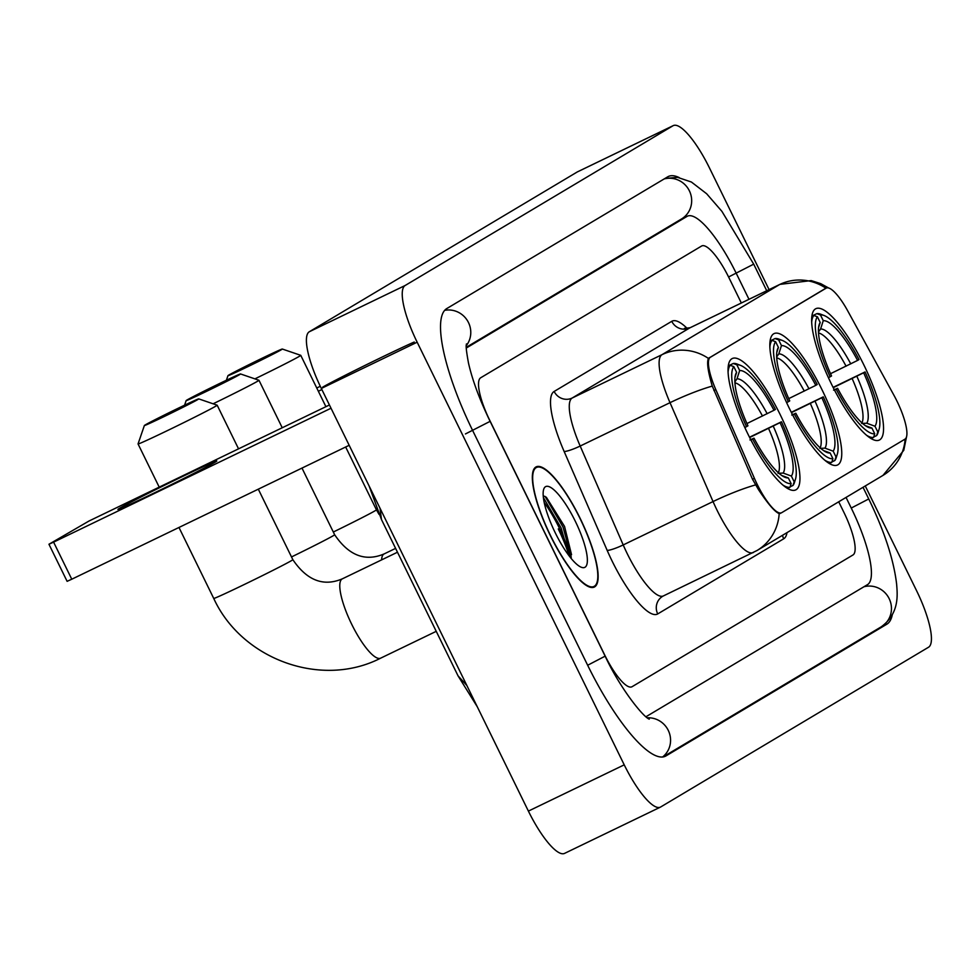 <?xml version="1.0" encoding="UTF-8"?>
<svg xmlns="http://www.w3.org/2000/svg" width="979" height="979" viewBox="0 0 979 979"><rect width="100%" height="100%" fill="white"/><g stroke="black" fill="none" stroke-linecap="round" stroke-linejoin="round"><path stroke-width="1.47" d="M821.968 389.654A72.948 18.76 64.2 0 0 774.083 333.594A72.948 18.76 64.2 0 0 789.625 408.941A72.948 18.76 64.2 0 0 837.51 465.001A72.948 18.76 64.2 0 0 821.968 389.654M780.165 414.582A72.948 18.76 64.2 0 0 732.292 358.522A72.948 18.76 64.2 0 0 747.834 433.868A72.948 18.76 64.2 0 0 795.707 489.928A72.948 18.76 64.2 0 0 780.165 414.582M863.759 364.726A72.948 18.76 64.2 0 0 815.886 308.666A72.948 18.76 64.2 0 0 831.428 384.013A72.948 18.76 64.2 0 0 879.301 440.073A72.948 18.76 64.2 0 0 863.759 364.726M896.85 400.888A37.165 9.557 64.2 0 0 893.888 395.173L847.741 310.906A37.165 9.557 64.2 0 0 826.313 288.071A37.165 9.557 64.2 0 0 826.129 288.169L710.399 357.188A37.165 9.557 64.2 0 0 715.796 389.593L754.405 478.352A37.165 9.557 64.2 0 0 781.511 512.776A37.165 9.557 64.2 0 0 781.707 512.666L904.963 439.167A37.165 9.557 64.2 0 0 896.85 400.888M580.033 518.136A66.756 17.169 64.2 0 0 536.223 466.836A66.756 17.169 64.2 0 0 550.443 535.782A66.756 17.169 64.2 0 0 594.265 587.082A66.756 17.169 64.2 0 0 580.033 518.136M780.434 513.29L779.186 513.583C774.989 512.054 768.099 504.087 758.517 489.659L752.521 479.269L712.271 386.093C707.927 371.433 706.654 362.206 708.441 358.424L825.101 288.646M780.006 513.51L779.186 513.583A48.179 46.539 59.2 0 1 756.975 550.541L882.972 475.402A48.179 46.539 -120.8 0 0 905.147 439.045M604.753 655.098A41.289 10.622 64.2 0 0 631.859 686.817A41.289 10.622 64.2 0 0 632.067 686.707L852.954 554.983A41.289 10.622 64.2 0 0 843.947 512.458L838.722 501.799L843.947 512.458A41.289 10.622 64.2 0 1 852.954 554.983L632.067 686.707A41.289 10.622 64.2 0 1 631.859 686.817A41.289 10.622 64.2 0 1 604.753 655.098L489.72 420.285L604.753 655.098M741.336 303L728.914 277.644A41.289 10.622 64.2 0 0 701.808 245.925A41.289 10.622 64.2 0 0 701.6 246.035L480.713 377.759A41.289 10.622 64.2 0 0 489.72 420.285A41.289 10.622 64.2 0 1 480.713 377.759L701.6 246.035A41.289 10.622 64.2 0 1 701.808 245.925A41.289 10.622 64.2 0 1 728.914 277.644L741.336 303M569.117 555.778A55.057 14.159 64.2 0 0 558.275 528.929A55.057 14.159 64.2 0 1 569.117 555.778M322.654 387.17A55.057 1.212 153.9 0 1 364.702 365.571A55.057 1.212 153.9 0 1 414.264 342.014M320.292 386.289L316.755 388.002M321.871 389.556L318.359 391.245M550.59 535.684A66.07 16.986 64.2 0 0 593.959 586.458A66.07 16.986 64.2 0 0 579.886 518.221A66.07 16.986 64.2 0 0 536.516 467.46A66.07 16.986 64.2 0 0 550.59 535.684M575.187 521.024A44.875 11.54 64.2 0 0 543.675 489.341A44.875 11.54 64.2 0 0 555.289 532.882A44.875 11.54 64.2 0 0 581.281 567.245A44.875 11.54 64.2 0 0 575.187 521.024M571.552 554.738L564.54 526.408L546.331 497.246L543.223 495.778M543.394 497.54L561.102 527.926L569.129 555.876M545.058 496.39L563.011 527.008L571.283 557.271M228.792 375.079A30.288 0.661 -26.1 0 0 227.96 375.667A30.288 0.661 -26.1 0 0 251.615 364.824A30.288 0.661 -26.1 0 0 281.511 349.638A30.288 0.661 -26.1 0 0 282.331 349.038A30.288 0.661 -26.1 0 0 258.089 360.186A30.288 0.661 -26.1 0 0 228.792 375.079M325.909 406.677L300.761 355.34A44.043 0.967 153.9 0 1 300.761 355.34A44.043 0.967 153.9 0 1 299.537 356.221A44.043 0.967 153.9 0 1 254.895 378.873M830.522 373.697L857.592 360.419A59.193 15.223 64.2 0 0 823.266 320.684L820.463 314.969L816.853 313.635L811.921 316.009M833.092 387.366L865.069 371.934A65.52 16.851 64.2 0 1 879.081 429.304L878.016 432.767A68.273 17.561 64.2 0 1 876.597 435.606L873.684 437.013M866.305 435.08A68.273 17.561 64.2 0 0 873.549 437.417L874.724 433.783A65.52 16.851 64.2 0 1 836.176 389.165L834.463 390.034M871.102 438.604L873.549 437.417M828.418 377.674L830.131 376.805A65.52 16.851 64.2 0 1 817.416 316.78L813.794 315.458A68.273 17.561 64.2 0 0 811.701 321.956M813.794 315.458L811.872 316.376M857.592 360.419L859.011 359.574A65.52 16.851 64.2 0 0 824.171 315.544L820.794 314.235A68.273 17.561 64.2 0 0 816.853 313.635M824.171 315.544A65.52 16.851 64.2 0 0 820.463 314.969M836.176 389.165L837.596 388.32A59.193 15.223 64.2 0 0 868.752 427.517A59.193 15.223 64.2 0 0 871.922 428.056L874.724 433.783M817.416 316.78L820.206 322.507A59.193 15.223 64.2 0 0 819.142 324.747A59.193 15.223 64.2 0 0 831.538 375.96L830.131 376.805M871.922 428.056L865.338 425.632M833.557 390.107L837.596 388.32M818.591 327.512L820.206 322.507M823.266 320.684L820.598 328.956L818.481 332.052M876.597 435.606L877.784 431.959A65.52 16.851 64.2 0 0 879.081 429.304M877.784 431.959L874.981 426.244A59.193 15.223 64.2 0 0 863.649 372.779L865.069 371.934M861.642 423.43L866.77 423.222L874.981 426.244M863.649 372.779L833.251 387.672M187.001 400.007A30.288 0.661 -26.1 0 0 186.157 400.595A30.288 0.661 -26.1 0 0 209.824 389.752A30.288 0.661 -26.1 0 0 239.708 374.565A30.288 0.661 -26.1 0 0 240.54 373.954A30.288 0.661 -26.1 0 0 216.298 385.114A30.288 0.661 -26.1 0 0 187.001 400.007M282.233 427.762L258.97 380.268A44.043 0.967 153.9 0 1 258.97 380.268A44.043 0.967 153.9 0 1 257.746 381.149A44.043 0.967 153.9 0 1 213.104 403.801M788.731 398.624L815.801 385.347A59.193 15.223 64.2 0 0 781.462 345.611L778.66 339.884L775.05 338.563L770.13 340.937M791.301 412.294L823.266 396.862A65.52 16.851 64.2 0 1 837.29 454.232L836.213 457.695A68.273 17.561 64.2 0 1 834.806 460.534L831.881 461.941M824.502 460.008A68.273 17.561 64.2 0 0 831.746 462.345L832.933 458.71A65.52 16.851 64.2 0 1 794.385 414.093L792.66 414.961M829.299 463.532L831.746 462.345M786.614 402.602L788.328 401.733A65.52 16.851 64.2 0 1 775.613 341.708L772.003 340.374A68.273 17.561 64.2 0 0 769.898 346.884M772.003 340.374L770.081 341.304M815.801 385.347L817.208 384.502A65.52 16.851 64.2 0 0 782.38 340.472L779.003 339.15A68.273 17.561 64.2 0 0 775.05 338.563M782.38 340.472A65.52 16.851 64.2 0 0 778.66 339.884M794.385 414.093L795.792 413.248A59.193 15.223 64.2 0 0 826.949 452.445A59.193 15.223 64.2 0 0 830.131 452.983L832.933 458.71M775.613 341.708L778.415 347.423A59.193 15.223 64.2 0 0 777.35 349.674A59.193 15.223 64.2 0 0 789.735 400.888L788.328 401.733M830.131 452.983L823.547 450.56M791.754 415.035L795.792 413.248M776.8 352.44L778.415 347.423M781.462 345.611L778.794 353.884L776.677 356.98M834.806 460.534L835.98 456.887A65.52 16.851 64.2 0 0 837.29 454.232M835.98 456.887L833.178 451.172A59.193 15.223 64.2 0 0 821.858 397.707L823.266 396.862M819.851 448.358L824.979 448.137L833.178 451.172M821.858 397.707L791.448 412.587M145.198 424.935A30.288 0.661 -26.1 0 0 144.366 425.522A30.288 0.661 -26.1 0 0 168.021 414.68A30.288 0.661 -26.1 0 0 197.917 399.493A30.288 0.661 -26.1 0 0 198.737 398.881A30.288 0.661 -26.1 0 0 174.495 410.042A30.288 0.661 -26.1 0 0 145.198 424.935M238.546 448.847L217.167 405.196A44.043 0.967 153.9 0 1 217.167 405.196A44.043 0.967 153.9 0 1 215.943 406.065A44.043 0.967 153.9 0 1 172.904 427.945A44.043 0.967 153.9 0 1 138.051 443.952A44.043 0.967 153.9 0 1 138.051 443.928L144.366 425.522M746.928 423.552L773.997 410.274A59.193 15.223 64.2 0 0 739.671 370.539L736.869 364.812L733.259 363.49L728.327 365.865M749.498 437.221L781.462 421.79A65.52 16.851 64.2 0 1 795.486 479.147L794.422 482.623A68.273 17.561 64.2 0 1 793.002 485.449L790.09 486.857M782.71 484.935A68.273 17.561 64.2 0 0 789.955 487.273L791.13 483.626A65.52 16.851 64.2 0 1 752.582 439.008L750.869 439.877M787.508 488.46L789.955 487.273M744.823 427.517L746.524 426.66A65.52 16.851 64.2 0 1 733.809 366.635L730.199 365.302A68.273 17.561 64.2 0 0 728.107 371.812M730.199 365.302L728.278 366.232M773.997 410.274L775.417 409.43A65.52 16.851 64.2 0 0 740.577 365.4L737.199 364.078A68.273 17.561 64.2 0 0 733.259 363.49M740.577 365.4A65.52 16.851 64.2 0 0 736.869 364.812M752.582 439.008L754.001 438.176A59.193 15.223 64.2 0 0 785.158 477.36A59.193 15.223 64.2 0 0 788.328 477.911L791.13 483.626M733.809 366.635L736.612 372.35A59.193 15.223 64.2 0 0 735.547 374.602A59.193 15.223 64.2 0 0 747.944 425.816L746.524 426.66M788.328 477.911L781.744 475.488M749.963 439.963L754.001 438.176M734.996 377.368L736.612 372.35M739.671 370.539L737.003 378.8L734.886 381.896M793.002 485.449L794.177 481.815A65.52 16.851 64.2 0 0 795.486 479.147M794.177 481.815L791.387 476.088A59.193 15.223 64.2 0 0 780.055 422.634L781.462 421.79M778.048 473.285L783.176 473.065L791.387 476.088M780.055 422.634L749.657 437.515M119.462 508.334A55.057 1.212 153.9 0 1 174.189 480.542A55.057 1.212 153.9 0 1 216.8 461.048A55.057 1.212 153.9 0 1 215.294 462.076A55.057 1.212 153.9 0 1 162.428 488.974A55.057 1.212 153.9 0 1 117.982 509.459A55.057 1.212 153.9 0 1 119.462 508.334M329.433 404.976L88.991 521.024L48.95 544.251L53.6 542.133L71.773 579.213L349.185 445.298M331.024 408.231L53.6 542.133M71.773 579.213L67.11 581.33L48.95 544.251M645.92 716.701A74.331 19.115 64.2 0 0 646.213 716.579A74.331 19.115 64.2 0 0 646.605 716.371L867.48 584.647A74.331 19.115 64.2 0 0 851.265 508.089L846.052 497.43M748.984 299.305L736.232 273.288A74.331 19.115 64.2 0 0 687.454 216.163A74.331 19.115 64.2 0 0 687.074 216.371L466.285 348.034M769.078 289.613L709.445 167.898A55.057 14.159 64.2 0 0 673.307 125.593A55.057 14.159 64.2 0 0 673.026 125.74L405.159 285.489A55.057 14.159 64.2 0 0 417.164 342.197L624.223 764.844A55.057 14.159 64.2 0 0 660.36 807.149A55.057 14.159 64.2 0 0 660.641 807.002L928.508 647.254A55.057 14.159 64.2 0 0 916.503 590.545L865.265 485.963M577.769 171.717A55.057 14.159 64.2 0 0 577.475 171.851A55.057 14.159 64.2 0 0 577.194 171.998L309.327 331.746A55.057 14.159 64.2 0 0 321.332 388.455L528.391 811.101A55.057 14.159 64.2 0 0 564.528 853.407L660.36 807.149M679.218 177.591A118.373 30.435 64.2 0 0 668.302 176.501A118.373 30.435 64.2 0 0 667.702 176.832L446.816 308.544A118.373 30.435 64.2 0 0 472.637 430.479L587.669 665.279A118.373 30.435 64.2 0 0 665.365 756.241A118.373 30.435 64.2 0 0 665.977 755.91L886.864 624.186A118.373 30.435 64.2 0 0 892.187 615.289M380.023 508.26L381.467 519.531L458.05 675.853L466.848 685.484M826.129 288.169L824.942 288.744M710.399 357.188L709.224 357.751M715.796 389.593L713.899 390.511M754.405 478.352L752.508 479.257M787.006 532.637A68.824 17.695 -115.8 0 1 783.714 538.793L657.717 613.931A13.767 13.302 59.2 0 1 663.199 596.015M657.717 613.931A68.824 17.695 -115.8 0 1 612.193 561.236A68.824 17.695 -115.8 0 1 607.164 550.369L564.137 451.466A68.824 17.695 -115.8 0 1 554.151 391.453L671.753 321.32A68.824 17.695 -115.8 0 1 687.319 328.565M755.494 484.935A48.179 7.037 156.5 0 0 713.042 501.566L623.207 544.936A55.057 14.159 64.2 0 0 627.221 553.637A55.057 14.159 64.2 0 0 663.358 595.942L662.648 596.321M753.487 552.425A55.057 14.159 -115.8 0 1 753.206 552.572A55.057 14.159 -115.8 0 1 717.069 510.267A55.057 14.159 -115.8 0 1 713.042 501.566L670.015 402.675A55.057 14.159 -115.8 0 1 662.024 354.655L779.639 284.522A48.179 46.539 59.2 0 1 825.97 288.23M708.441 358.424A48.179 46.539 -120.8 0 0 662.024 354.655L572.177 398.025A55.057 14.159 64.2 0 0 580.18 446.045L623.207 544.936A13.767 2.007 -23.5 0 1 607.164 550.369M712.271 386.093A48.179 7.037 156.5 0 0 670.015 402.675L580.18 446.045A13.767 2.007 -23.5 0 1 564.137 451.466M671.753 321.32A13.767 13.302 59.2 0 0 689.791 327.892L779.639 284.522A55.057 14.159 -115.8 0 1 779.92 284.375L690.073 327.745A55.057 14.159 64.2 0 0 689.791 327.892L572.177 398.025A13.767 13.302 59.2 0 1 554.151 391.453M690.366 327.61A55.057 14.159 64.2 0 0 690.073 327.745L684.407 328.357M783.714 538.793A13.767 13.302 59.2 0 1 782.539 535.293M571.124 557.92A55.057 14.159 64.2 0 0 559.474 528.354A55.057 14.159 64.2 0 0 544.202 502.447M333.313 532.025A44.043 0.967 -26.1 0 0 375.214 510.695A44.043 0.967 -26.1 0 0 376.438 509.826L379.032 514.367M846.089 366.195A50.932 13.094 64.2 0 0 818.53 332.946M850.763 363.882A52.939 13.608 64.2 0 0 820.598 328.956M866.77 423.222A52.939 13.608 64.2 0 0 856.821 376.23M861.948 422.904A50.932 13.094 64.2 0 0 852.134 378.543M291.509 556.941A44.043 0.967 -26.1 0 0 333.423 535.623A44.043 0.967 -26.1 0 0 334.647 534.742C348.744 555.546 365.253 561.934 384.135 553.918A44.043 11.332 -115.8 0 0 383.915 554.028A44.043 11.332 -115.8 0 0 381.614 559.878M804.285 391.111A50.932 13.094 64.2 0 0 776.726 357.873M808.972 388.798A52.939 13.608 64.2 0 0 778.794 353.884M824.979 448.137A52.939 13.608 64.2 0 0 815.03 401.157M820.145 447.819A50.932 13.094 64.2 0 0 810.343 403.47M291.62 560.551A44.043 0.967 -26.1 0 0 292.843 559.67C306.953 580.474 323.449 586.862 342.344 578.834A44.043 11.332 -115.8 0 0 342.112 578.956A44.043 11.332 -115.8 0 0 351.73 624.333A44.043 11.332 -115.8 0 0 380.635 658.169C321.516 688.567 241.764 659.577 213.728 598.426A44.043 0.967 -26.1 0 0 248.58 582.419A44.043 0.967 -26.1 0 0 291.62 560.551M380.868 658.047A44.043 11.332 -115.8 0 1 380.635 658.169L436.242 631.333M762.494 416.038A50.932 13.094 64.2 0 0 734.935 382.801M767.169 413.725A52.939 13.608 64.2 0 0 737.003 378.8M783.176 473.065A52.939 13.608 64.2 0 0 773.226 426.085M778.354 472.747A50.932 13.094 64.2 0 0 768.539 428.398M662.575 757.012A22.027 21.281 -120.8 0 0 669.024 732.096A22.027 21.281 -120.8 0 0 647.29 717.815M587.657 665.255L605.144 656.15L490.112 421.349C479.612 399.616 472.404 380.207 468.5 363.111C464.45 341.059 466.983 345.575 466.457 343.898M465.453 433.942L490.112 421.349M444.711 310.343A22.027 21.281 59.2 0 1 467.46 320.696A22.027 21.281 59.2 0 1 466.273 345.697M664.141 178.949A22.027 21.281 59.2 0 1 689.816 191.786A22.027 21.281 59.2 0 1 681.482 218.99L466.261 347.325M664.998 178.435L677.554 177.346L691.419 182.033L706.654 193.756L721.902 211.342L753.708 264.146L729.049 276.751M863.025 487.297L868.74 498.96L851.253 508.052M868.74 498.96C884.355 531.083 893.643 559.401 896.605 583.912C897.425 594.498 899.713 613.246 881.259 626.805A22.027 21.281 -120.8 0 0 889.605 599.601A22.027 21.281 -120.8 0 0 863.931 586.764M528.391 811.101L624.223 764.844M321.332 388.455L417.164 342.197M309.327 331.746L405.159 285.489M577.194 171.998L673.026 125.74M664.729 756.51L665.977 755.91M680.699 219.455L687.074 216.371M826.313 288.071L825.04 288.683M781.511 512.776L779.957 513.522M663.358 595.942L756.975 550.541M828.613 287.973L820.696 283.641L811.187 280.594L779.92 284.375M906.774 435.631L903.764 450.34L882.972 475.402M591.744 587.522L593.959 586.458M534.301 468.525L536.516 467.46M227.96 375.667L226.382 380.256M376.438 509.826L345.66 446.999M282.331 349.038L300.749 355.328M186.157 400.595L184.59 405.184M334.647 534.742L301.985 468.084M395.602 548.387L384.135 553.918M240.54 373.954L258.945 380.256M213.728 598.426L178.973 527.461M159.21 487.138L138.051 443.952M292.843 559.67L258.309 489.17M397.486 552.217L342.344 578.834M198.737 398.881L217.154 405.184M881.259 626.805L663.003 756.963M753.708 264.146L766.728 290.739M649.273 719.149C643.154 717.056 619.927 688.004 605.144 656.15M577.475 171.851L673.307 125.593M680.882 219.333L687.454 216.163M381.467 519.531L369.095 485.927M458.05 675.877L477.262 706.74"/></g></svg>
